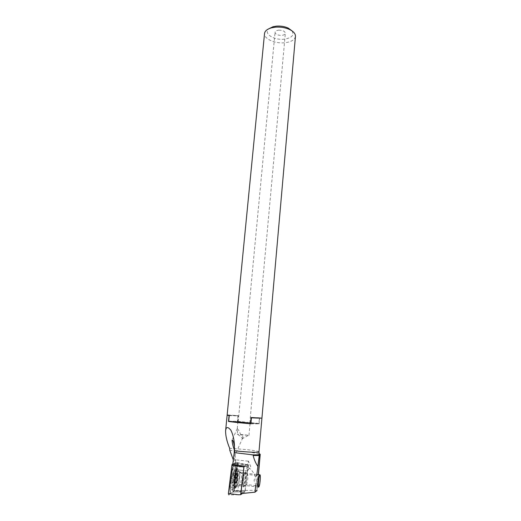 <?xml version="1.0" encoding="UTF-8"?>
<svg xmlns="http://www.w3.org/2000/svg" width="521" height="521" viewBox="0 0 521 521"><rect width="100%" height="100%" fill="white"/><g stroke="black" fill="none" stroke-linecap="round" stroke-linejoin="round"><path stroke-width="0.39" stroke-dasharray="2.6 1.95" d="M292.047 30.902C294.437 35.317 291.688 38.092 283.789 39.225C273.525 40.306 263.164 33.259 268.888 28.746M295.453 36.392C294.71 39.961 290.985 42.097 284.284 42.8C274.658 43.712 263.75 38.704 264.531 33.52M228.706 421.215L237.752 421.307L258.93 423.488L259.438 417.738L251.076 417.516M237.752 421.307L238.292 415.615L227.149 414.944M278.722 30.153C282.688 30.166 284.896 31.195 285.345 33.246C285.104 34.432 283.873 35.141 281.646 35.389C277.7 35.376 275.498 34.34 275.042 32.289C275.277 31.117 276.501 30.407 278.722 30.153M245.905 422.375L238.195 421.828L245.905 422.375M229.279 415.328L238.292 415.615M261.926 418.168L259.438 417.738M258.93 423.488L250.901 423.469M259.184 453.732L247.416 451.798L229.82 450.372M228.491 415.217L237.915 415.882L237.374 421.574L259.1 423.814L259.608 418.057L260.565 418.194M242.317 438.226L242.786 437.751C243.294 436.8 242.643 435.882 240.839 434.996L239.113 430.815L237.263 428.601C237.667 429.363 237.654 431.225 237.231 434.182L240.552 436.331L242.317 438.226M234.385 450.066L235.16 454.82L234.47 446.653M247.091 466.432L248.38 461.039C248.751 461.352 248.83 462.915 248.608 465.715L247.514 470.997C246.987 471.342 246.85 469.818 247.091 466.432M232.796 464.348L235.805 462.863L235.459 459.809C235.082 459.379 235.186 460.89 235.766 464.341L236.306 469.063L235.935 475.907L234.118 490.919L234.815 490.489L236.404 481.645L236.853 475.894L235.922 469.636L233.336 459.932M235.818 462.759L239.979 463.781L247.228 464.556L247.006 466.419C246.759 469.812 246.902 471.336 247.429 470.991L245.176 490.749L240.884 493.628M243.261 479.945C243.782 475.1 244.427 472.267 245.196 471.44C245.873 471.557 246.036 473.934 245.678 478.571C245.306 482.303 244.792 484.966 244.134 486.568C243.157 487.923 242.871 485.715 243.261 479.945M246.205 479.984L247.462 474.364C247.898 474.429 248.003 475.999 247.768 479.073L246.635 484.589C246.101 484.966 245.958 483.429 246.205 479.984M257.244 480.115C257.485 476.689 257.361 475.159 256.873 475.523L256.684 475.927C255.199 476.78 254.339 478.421 254.118 480.857L256.169 485.657L257.244 480.115M241.939 422.655L250.067 423.228L241.939 422.655M240.604 434.879L248.647 435.263L237.231 434.182M229.253 415.608L237.915 415.882M257.315 417.998L259.608 418.057M230.894 421.509L237.374 421.574M250.868 423.807L259.1 423.814M235.922 469.636C246.205 460.264 258.123 471.394 256.925 490.268L258.468 474.475M244.069 465.995L247.228 464.556M236.436 465.279L239.979 463.781M234.118 490.919L245.176 490.749M247.468 470.925L240.259 470.144L237.784 490.899M240.259 470.144L236.28 469.512M256.925 490.268L234.815 490.489M237.53 473.954L237.257 474.657L236.97 473.98L236.267 477.848L236.137 483.325L236.534 482.225L236.86 482.85L237.55 478.981L237.661 473.576L237.53 473.954L233.538 473.517L233.59 473.133L233.564 478.545L232.32 483.188L231.917 482.72L231.897 478.499L232.77 473.693C233.141 472.632 233.434 472.449 233.649 473.153M231.917 482.72L231.897 478.499L232.77 473.693L233.388 474.234L233.538 473.517M232.796 482.316L232.692 481.756L231.949 482.824M244.538 472.957C245.736 471.928 244.772 483.911 243.541 485.331L243.424 485.455C242.245 486.614 243.099 475.028 244.329 473.205L244.538 472.957M234.359 469.89C235.147 469.929 235.355 472.371 234.984 477.223C234.515 481.743 233.857 484.699 233.017 486.093L232.457 486.139C231.969 485.155 231.884 482.739 232.203 478.903L233.506 471.538L234.359 469.89M231.832 478.545L232.451 474.514C233.571 471.049 234.007 472.006 233.753 477.392C233.128 482.394 232.496 484.269 231.845 483.026L231.832 478.545M234.991 486.49C233.271 488.066 234.567 472.065 236.293 470.294L236.482 470.118C238.077 468.854 236.99 483.514 235.29 486.119L234.991 486.49M233.668 477.627L232.867 482.094M233.675 473.263L233.701 477.256M259.92 474.918C260.441 476.539 259.627 484.999 258.768 486.777L258.54 487.142M243.782 486.438C242.46 487.617 243.535 474.305 244.877 472.814L245.039 472.658C246.335 471.668 245.267 484.738 243.926 486.288L243.782 486.438M231.819 487.793C229.807 489.453 231.337 470.984 233.369 468.965L233.623 468.75C235.577 467.441 234.066 485.455 232.034 487.597L231.819 487.793M231.865 470.47L232.64 467.643L235.355 466.477L235.518 469.851L233.564 485.859L232.809 488.731L229.924 490.391L229.826 486.959L231.865 470.47L233.134 466.907L232.64 467.643M238.403 494.774L228.452 494.943L228.374 493.569L229.273 493.732L228.452 494.943L233.252 491.98L233.551 490.828L236.847 463.716L236.808 462.374L232.841 463.957M243.958 466.972L248.009 465.097L244.922 491.798L233.252 491.98L234.04 490.815L242.851 491.811L233.278 491.948M244.922 491.798L242.356 493.537M248.009 465.097L236.847 463.716L237.329 463.657L236.781 462.374L246.029 464.589M230.126 492.697L230.152 493.459L234.268 490.417L236.358 470.183L237.517 465.012L237.198 466.015L237.504 464.693L236.046 463.618L233.343 464.719L231.838 470.222L229.787 486.77L230.38 492.182L229.273 493.732M233.343 464.719L233.134 466.907L235.844 465.761L236.977 466.236L236.046 469.968L234.105 485.969L234.404 489.753L233.343 491.824M237.556 464.667L236.808 462.374M232.959 467.571L233.03 466.021L231.878 465.344M230.061 492.736L230.106 492.371M234.046 488.893L230.269 491.277L229.826 486.959M258.97 451.889C258.533 451.29 254.593 450.541 247.149 449.649L229.657 448.281M234.124 453.596L234.925 463.488M235.935 475.907L236.404 481.645M258.299 474.455L256.866 490.795M237.941 485.09C236.554 486.34 237.732 472.905 239.067 472.15L239.113 472.124C240.357 471.095 239.491 482.746 238.169 484.797L237.941 485.09M236.736 482.622L232.744 482.179M236.091 482.075L232.073 481.632M236.085 479.9L232.06 479.45M236.293 482.908L232.281 482.466M237.12 481.417L233.134 480.974M237.55 478.981L233.577 478.493M237.732 476.956L233.76 476.52M237.726 474.794L233.747 474.364M237.088 474.214L233.089 473.771M236.703 475.399L232.692 474.963M236.267 477.848L232.249 477.405M239.627 485.969C238.26 487.148 239.341 473.843 240.728 472.365L240.897 472.208C242.232 471.225 241.164 484.283 239.777 485.826L239.627 485.969M237.478 469.499L237.706 469.506C239.015 469.838 238.11 482.55 236.488 486.647L235.759 487.897C233.734 489.545 235.583 469.883 237.478 469.499M235.205 488.177C233.245 489.844 234.763 471.362 236.749 469.33L236.996 469.115C238.898 467.799 237.4 485.826 235.414 487.975L235.205 488.177M236.762 465.318L233.323 464.491M232.75 465.546L232.184 464.218M230.132 486.946L232.307 470.398L230.132 486.946M230.152 493.459L230.008 490.385M232.952 491.739L232.809 488.731M235.518 469.851L236.495 470.137L234.561 486.113L233.564 485.859M236.046 463.618L235.355 466.477M231.838 470.222L232.307 470.398L233.082 467.389M229.787 486.77L230.269 486.914L230.419 491.088M237.355 466.048L236.358 470.183M234.404 489.753L234.424 486.139M249.806 422.902L285.345 33.246M238.195 421.828L275.042 32.289M242.786 437.751L235.16 454.807M247.729 470.574L250.718 466.38L248.38 461.039M248.185 461.163L235.459 459.809M247.462 474.364L245.196 471.44M256.873 475.523L247.338 474.481M248.96 435.38L250.067 423.228M241.933 438.154L242.493 438.617L248.647 435.263M234.437 445.839L234.938 452.026M235.16 454.82L235.798 462.798M236.306 469.063L236.853 475.894M237.263 428.601L237.876 422.101M256.169 485.657L246.635 484.589M246.759 484.361L244.134 486.568M237.276 428.601L232.073 440.069M236.43 470.157L239.067 472.15L241.855 473.394L244.329 473.205M235.29 486.119L238.169 484.797L241.073 484.465L243.47 485.416M237.296 474.618L233.428 474.195M256.84 474.442L244.401 473.088M233.506 471.538L232.451 474.514M236.293 470.294L234.163 470.066M233.766 475.966L233.805 475.178M235.147 486.334L233.017 486.093M231.845 483.026L232.457 486.139M258.644 487.018L243.541 485.331M236.156 483.299L232.06 482.843M236.534 482.225L232.653 481.795M236.86 482.85L232.757 482.394M237.661 473.576L233.59 473.133M236.97 473.98L232.861 473.53M244.877 472.814L240.728 472.365L238.214 470.743L237.374 469.323L233.369 468.965M232.034 487.597L235.414 487.975L236.488 486.647C236.267 486.367 237.361 486.093 239.777 485.826L243.926 486.288M236.638 465.305L234.541 464.81M232.373 468.06L233.213 466.471M229.924 490.391L230.38 492.182"/><path stroke-width="0.78" d="M268.888 28.746L273.082 26.708L276.475 26.135C280.793 25.835 284.733 26.499 288.289 28.121L292.047 30.902M264.531 33.52C264.889 30.967 267.182 29.085 271.408 27.86L275.485 27.17C280.695 26.812 285.436 27.613 289.722 29.56C293.649 31.54 295.563 33.813 295.453 36.392L261.926 418.168L251.076 417.516L250.536 423.469L238.104 422.323L228.706 421.215L229.279 415.328L227.149 414.944L264.531 33.52M250.901 423.469L250.536 423.469M233.336 459.932L229.82 450.372L229.657 448.281C226.902 441.587 225.547 435.777 225.593 430.854C226.081 426.653 227.879 426.491 230.985 430.366C233.148 435.015 234.3 440.167 234.437 445.826L234.235 452.593L253.558 454.95L259.276 454.944L260.233 454.286L259.184 453.732M260.565 418.194L251.415 417.855L250.868 423.807L238.071 422.629L228.498 421.489L229.071 415.602L227.123 415.244L228.491 415.217M234.47 446.653L233.688 442.817C233.115 440.903 232.581 439.985 232.073 440.069C232.112 442.446 232.88 445.781 234.385 450.066M257.068 490.522L255.016 492.176L240.884 493.628L244.069 465.995L236.436 465.279L232.796 464.348L234.235 452.593M255.016 492.176L255.739 485.116M256.684 475.927L259.276 454.944M253.558 454.95L253.141 455.504C254.202 459.704 255.72 463.241 257.7 466.126M253.141 455.504L259.224 455.497M251.415 417.855L257.315 417.998M228.498 421.489L230.894 421.509M258.54 487.142C257.465 488.346 258.403 476.122 259.491 474.729L259.92 474.918M258.865 486.861C257.784 488.034 258.859 475.386 259.881 474.944L259.881 474.944C260.813 473.986 260.103 484.4 259.08 486.51L258.865 486.861M242.356 493.537L240.637 494.703L238.403 494.774L228.374 493.569L231.878 465.344L232.158 464.244L232.841 463.957M240.637 494.703L243.893 467.005L231.878 465.344M234.443 450.73L235.401 450.841C246.368 452.156 259.347 452.716 258.97 451.889L261.9 418.467M260.044 454.455L258.299 474.455M236.638 465.305L241.757 466.516L236.762 465.318M233.323 464.491L232.184 464.218M273.082 26.708L271.408 27.86M288.289 28.121L289.722 29.56M251.304 454.787C260.005 455.074 258.904 454.507 259.224 454.123L258.97 451.889M225.593 430.854L227.123 415.244M260.233 454.286L258.468 474.475M259.491 474.729L256.84 474.442M259.881 474.944L259.608 474.598M234.541 464.81L232.158 464.244"/></g></svg>
